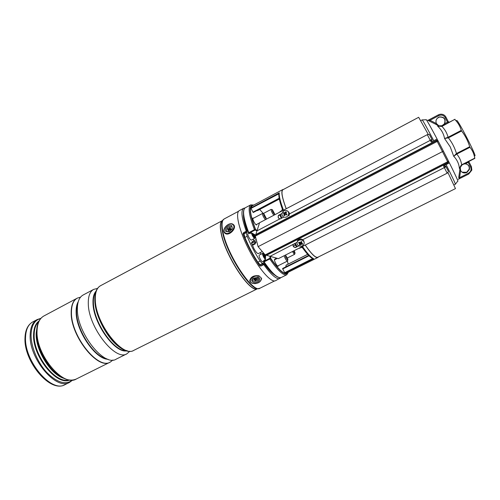 <?xml version="1.0" encoding="UTF-8"?>
<svg xmlns="http://www.w3.org/2000/svg" width="500" height="500" viewBox="0 0 500 500"><rect width="100%" height="100%" fill="white"/><g stroke="black" fill="none" stroke-linecap="round" stroke-linejoin="round"><path stroke-width="0.75" d="M444.363 165.487L445.3 167.344M447.975 172.669L455.469 188.606L317.819 257.256C315.631 258.05 311.438 253.981 305.231 245.05M286.256 208.731C282.044 197.506 280.944 191.169 282.962 189.713L418.663 117.294L428.2 134.3M431.056 139.7L432.069 141.637M253.506 205.194C248.8 205.15 249.5 213.263 255.6 229.519L255.381 230.1L255.375 229.5L254.456 229.688L254.625 230.263L249.088 233.156L248.756 232.662L254.456 229.688C248.994 215.387 247.756 207.119 250.731 204.869L245.294 207.775C242.213 210.081 243.363 218.375 248.756 232.662L248.781 233.188L249.831 233.562L251.344 232.769L255.5 235.05M245.294 207.775C241.994 210.35 243.069 218.731 248.512 232.919L249.831 233.562M250.731 204.869L253.444 205.019M275.194 259.481L274.594 259.25C274.206 259.75 274.569 261.125 275.675 263.381C276.775 265.375 277.6 266.344 278.163 266.288L278.331 265.669M253.519 218.2L252.913 217.981C252.537 218.444 252.881 219.744 253.938 221.887C255.106 223.994 255.994 225.025 256.588 224.981L256.75 224.356M265.613 255.206L265.419 259.625L263.9 260.4L263.644 261.588L264.081 261.887C272.113 273.475 277.844 278.675 281.275 277.488C277.5 278.694 271.65 273.506 263.725 261.931L263.9 260.4M318.463 256.931L317.919 257.444C315.706 258.25 311.462 254.125 305.188 245.075M302.45 246.462C307.306 253.494 311.031 257.562 313.631 258.681L284.931 273.006L286.831 272.944L317.919 257.444M257.162 210.45L257.5 210.631L279.331 199.05L257.5 210.631M307.681 254.344L286.062 265.194L285.85 266.869M286.212 208.75C281.944 197.406 280.825 190.994 282.863 189.519L283.6 189.369M282.863 189.519L252.219 205.875L250.894 208.006L279.269 192.881C278.931 196.112 280.344 201.881 283.494 210.181M288.238 272.444L286.788 274.744C283.463 275.875 277.8 270.619 269.806 258.981L264.081 261.887L263.856 261.331L269.419 258.5L269.8 258.975L270.469 258.306L269.969 257.944L270.575 258.094C279.775 271.331 285.625 276.062 288.137 272.294M279.256 198.694L253.281 212.506L252.994 212.162L279.175 198.263M278.819 193.837L251.019 208.394L252.994 212.162M251.019 208.394L250.894 208.006M284.931 273.006L284.688 272.694L312.669 258.569M309.025 255.763L282.725 268.944L284.688 272.694M282.725 268.944L282.606 268.494L308.694 255.431M313.631 258.681L312.819 258.656M278.831 193.575L279.269 192.881M275.419 258.637L275.875 259.137M302.406 246.481L302.744 248.031M298.344 248.538L302.175 246.6M282.3 208.9L283.412 210.15M283.294 210.281L280.256 211.475L279.444 212.306M280.256 211.475L281.812 210.662L282.456 209.256M301.137 247.45L302.562 247.744M459.738 170.556L460.625 170.575L459.581 177.681L458.706 177.575L459.738 170.556L459.944 167.681L459.394 168.438C458.956 163.725 457.069 159.688 453.738 156.337L450.238 146.869L444.562 138.512C443.656 133.625 441.344 129.512 437.638 126.181L438.406 125.844L435.944 124.35L427.562 120.2M474.85 157.85L474.794 158.406L461.031 165.475L459.394 168.438L461.669 164.794L474.725 158.175C474.144 154.119 472.562 150.5 469.981 147.312L456.731 154.094C459.419 157.2 461.062 160.769 461.669 164.794L474.725 158.175M474.812 155.831C477.388 157.344 457.544 118.725 456.631 120.456M461.6 130.975C465.238 135.65 467.938 140.9 469.7 146.731L456.444 153.519L456.731 154.094L453.738 156.337L456.444 153.519C454.781 147.769 452.094 142.544 448.381 137.844L448.069 137.262L461.281 130.394L461.6 130.975L448.381 137.844L444.562 138.512L448.069 137.262C446.994 133.062 444.944 129.45 441.919 126.419L454.738 119.381L441.919 126.419L437.638 126.181L441.75 126.206L455.006 119.256M461.281 130.394C460.087 126.231 457.956 122.638 454.894 119.6M469.7 146.731L469.981 147.312M442.013 126.069L438.406 125.844L441.956 125.719L444.588 123.694C446.069 119.125 444.4 116.862 439.569 116.906L438.556 117.306C436.125 118.906 435.419 120.994 436.425 123.575L438.669 125.625M463.587 164.081L465.256 163.869C468.431 164.4 469.837 166.231 469.469 169.356L466.944 172.463C464.237 173.512 462.131 172.887 460.625 170.575L460.262 167.562L462.069 164.85M459.931 167.756L459.994 167.413M466.756 164.175C468.762 165.281 469.556 166.956 469.15 169.194L466.637 172.281L462.038 172.181M458.306 179.431L458.713 179.056L458.306 179.431M467.95 161.875L470.606 167.062C471.606 169.644 470.875 171.7 468.419 173.244L459.581 177.681L458.713 179.062L468.769 174.013L458.713 179.062M459.944 167.681L460.262 167.562M465.006 163.363L465.256 163.869L468.988 161.925L471.394 166.606L471.85 170.081L468.775 174.013L471.85 170.081M442.806 125.35L444.406 123.8C445.887 119.256 444.225 117.006 439.419 117.05L437.256 118.3M428.369 120.156L438.331 114.869L428.231 120.213L430.019 120.288L436.425 123.575L435.944 124.35M428.231 120.213L427.6 120.213M445.031 124.481L444.588 123.694L447.506 122.163L445.087 117.456C443.569 115.138 441.463 114.531 438.775 115.644L430.019 120.288L429.619 121.106M289.081 212.625L287.512 210.987M303.7 240.625L304.169 242.7M448.762 163.206L448.356 163.45L447.656 161.737L265.169 254.913L258.094 246.656L442.469 151.606L437.206 141.444L255.319 236.112L259.562 222.75L427.3 134.662L430.288 140.35L289.387 213.944M445.869 166.388L448.462 171.531L447.163 173.2L278.363 258.656L265.169 254.913M283.769 217.094L280.55 218.75C278.788 220.031 277.062 215.506 279.181 214.956M255.438 235.125L436.781 140.669L437.65 141.25L437.206 141.444L436.538 140.375L436.05 139.569L436.469 139.338L431.213 142.081L430.288 140.35M432.131 139.731L429.363 134.481L427.3 134.662M282.031 213.463L279.144 214.975C277.613 216.756 277.863 218.062 279.9 218.9L256.887 230.919M436.05 139.569L431.219 142.088M280.725 218.688L279.9 218.9M255.319 236.112L258.094 246.656M448.356 163.45L443.5 165.925L444.338 167.613L302.812 239.65M296.988 242.4L270.169 256.262M298.85 245.85L296.044 247.275C293.706 247.531 292.787 246.606 293.281 244.5M444.675 166.106L445.788 166.225L444.338 167.613M297.219 246.65L296.119 247.206C294.775 248.588 291.669 245.238 293.6 244.169M445.188 167.119L445.356 166.462L444.787 166.331M431.625 140.787L432.206 139.875L430.138 140.069M431.156 139.9L431.763 140.087L431.519 140.594M442.894 151.369L442.469 151.606L447.656 161.737L448.062 161.462L448.019 162.488L266.038 255.344M303.812 244.369L304.169 243.238C304.681 239.875 298.869 238.594 297.369 241.744L297.025 242.819C296.462 246.194 302.288 247.519 303.812 244.369M301.262 242.325L301.55 242.869L301.919 241.831L301.131 241.506L300.55 242.463L298.95 242.225L298.569 242.925L299.525 243.531L299.65 242.512L299.738 243.812M301.55 242.869L302.675 243.738L302.488 244.1L300.706 244.406L300.538 243.269L301.456 242.856M304.075 242.206C302.744 238.538 300.475 238.069 297.281 240.806M299.525 243.531L299.325 244.838L300.106 245.156L300.706 244.406M301.288 243.156L302.288 244.444M299.825 243.2L300.538 243.269M300.425 243.444L300.106 245.156M299.438 242.425L298.569 242.925M301.312 241.806L301.919 241.831M288.2 215.4C289.137 213.375 288.756 211.812 287.056 210.706C285.238 210.025 283.706 210.556 282.481 212.3C281.537 214.35 281.931 215.919 283.669 217.019C285.475 217.669 286.988 217.131 288.2 215.4M285.95 213.137L285.3 213.487L283.706 212.419L283.269 213.175L284.913 214.156L285.031 214.681L284.137 214.225L283.744 215.287L284.438 215.669L285.494 214.513L286.569 214.969L287.006 214.206L286.431 214.006M284.575 212.744L285.106 212.569L285.831 213.312M286.556 214.163L285.988 213.044L286.525 212.094L285.831 211.719L285.106 212.569M288.869 215.925C289.775 214 289.45 212.469 287.894 211.331M284.137 214.225L284.019 213.7M286.388 214.887L287.006 214.206M284.9 214.9L283.744 215.287M285.3 213.487L284.913 214.156M284.744 214.044L283.269 213.175M285.113 213.406L283.706 212.419M285.956 213.113L285.831 211.719M244.938 208.006L243.7 208.275C240.725 210.381 241.581 218.012 246.275 231.175L243.419 232.806L243.006 234.013C247.419 245.369 252.969 255.95 259.656 265.763L260.881 266.1L264.506 264.188C268.469 269.644 271.881 273.281 274.725 275.1M264.506 264.188L265.087 263.919M243.7 208.275L239.375 210.588C234.913 212.619 239.131 230.812 249.056 249.975C258.925 269.163 271.312 283.15 275.55 280.688L280.881 277.644M263.856 264.713C271.363 275.1 276.725 279.694 279.944 278.5M243.45 214.494C243.275 218.194 244.456 223.625 247 230.787L246.275 231.175M247.575 230.463L247 230.787M94.794 299.4L94.838 301.112C95.306 316.15 107.55 339.038 119.4 347.075M94.894 301.087C95.288 320.1 114.5 349.3 127.156 350.669M97.469 288.45L93.688 289.375C89.881 291.519 88.088 296.363 88.306 303.913C88.481 327.456 115.588 361.625 126.931 353.787L129.869 351.238M93.688 289.375L83.081 295.044C79.156 297.244 77.256 302.131 77.381 309.694C77.237 333.294 104.456 367.156 116.163 359.15L126.931 353.787M80.525 297.162L77.312 298.119C73.331 300.356 71.375 305.262 71.444 312.831C71.131 336.456 98.413 370.156 110.312 362.062L112.956 360M77.231 298.169L77.144 298.212C73.162 300.45 71.2 305.35 71.269 312.925C70.95 336.55 98.238 370.244 110.144 362.15L110.225 362.106M226.062 231.594L229.481 231.631L232.25 228.675L231.8 225.712C229.206 223.287 223.219 229.412 226.062 231.594M253.469 282.337C257.556 283.812 262.475 278.625 258.156 277.344L253.181 278.181C251.225 279.925 251.319 281.306 253.469 282.337M251.287 217.206L252.025 218.45M272.4 210.875C273.431 213.194 274.175 214.206 274.631 213.919L272.444 209.744L272.4 210.875M274.594 214.05L274.319 215M274 215.169C273.1 214.456 272.213 213.038 271.344 210.912L271.163 209.363L272.312 209.7M265.637 218.212L266.212 218.244L263.906 213.856C263.381 214.419 263.956 215.875 265.637 218.212M266.163 218.406L265.881 219.431M265.538 219.606L265.125 219.3C263.238 216.831 262.369 214.881 262.525 213.444L263.75 213.8M287.625 258.55L285.637 255.319L285.575 256.65C286.644 259.094 287.419 260.119 287.881 259.731L287.625 258.55M287.831 259.894L287.413 261.1C286.569 260.85 285.581 259.387 284.469 256.719L284.175 255.712M293.331 251.081L294.6 253.031L295.056 253.05L294.219 250.631M295.019 253.181L294.625 254.312L294.125 254.069L292.456 251.519M254.025 240.712L253.125 239.169M252.319 241.575L251.85 242.963L251.425 242.744L253.881 248.506C255.825 252.019 257.325 253.719 258.369 253.606L258.481 253.525M251.875 242.881L254.537 241.531L255.55 241.531L255.819 242.062L255.138 243.931L252.469 245.3M252.144 244.775L254.869 243.363L254.794 241.744L251.4 243.219M248.056 231.75L244.019 233.85L244.887 237.45C248.487 246.163 252.8 254.419 257.831 262.206L260.219 264.837L264.075 262.456M246.275 232.669L247.15 236.269C250.763 244.988 255.081 253.244 260.106 261.044L262.481 263.688M260.969 254.225L260.225 252.606M247.15 236.269L244.887 237.45M260.106 261.044L257.831 262.206M248.681 233.137L247.931 233.531C247.55 233.981 247.85 235.212 248.837 237.231C249.925 239.194 250.763 240.15 251.35 240.094L254.8 238.3C254.225 238.35 253.388 237.394 252.3 235.425L251.281 232.806M252.494 233.4L253.487 235.944L254.325 236.637L253.35 233.869M252.556 234.156L253.231 233.806M253.487 235.938L254.225 235.55M265.394 259.637L263.675 257.181C262.644 255.087 262.319 253.806 262.706 253.337L259.244 255.106C258.85 255.581 259.169 256.869 260.194 258.956C261.244 260.844 262.044 261.756 262.606 261.694L263.669 261.156M265.519 257.344L264.562 255.331L263.762 254.7L263.888 255.844L265.487 258.15M263.869 255.688L264.562 255.331M264.75 257.488L265.494 257.113M229.613 231.562C227.131 232.188 226.213 231.312 226.844 228.931C228.25 225.562 233.425 225.763 231.975 229.144L231.762 229.606M230.444 227.531L229.769 227.475L228.656 228.7L228.012 228.65L227.681 229.369L228.431 229.444L228.281 230.731L228.956 230.787L229.269 230.1L230.719 229.613L231.05 228.888L230.125 228.681L230.444 227.531M229 229.781L229.356 229.95M230.206 228.881L228.675 229.569M228.694 229.531L228.012 228.65M230.206 228.05L229.769 227.475M257.244 277.15L258.794 279.044C258.363 281.775 251.775 282.1 252.481 279.35L253.275 278.119M256.331 277.887L253.806 279L253.688 279.575L255.069 279.956L254.95 280.5L257.475 279.387L257.594 278.819L256.231 278.606L256.331 277.887M255.825 277.987L256.231 278.606M257.225 278.837L257.475 279.387M255.119 279.444L256.131 278.456M255.338 279.431L255.794 280.456M255.106 278.806L255.075 279.894M248.519 232.887C244.25 221.781 242.681 214.194 243.819 210.131M257 230.312L255.375 229.5C249.05 212.562 248.494 204.425 253.7 205.087M295.106 243.356L297.238 246.669M280.344 214.35L281.894 218.075M278.494 277.331C274.8 276.031 269.887 270.9 263.75 261.95M270.625 256.469L270.469 258.306C280.081 272.081 286.038 276.712 288.337 272.194M288.119 264.125L287.431 261.087M259.738 209.469L263.294 213.519L259.713 209.481M256.881 230.95L255.381 230.1L254.625 230.263M269.419 258.5L269.969 257.944L270.025 256.2M296.625 246.95L294.494 243.669M279.725 214.669L281.269 218.4L279.744 214.662M453.956 184.938L455.387 184.225C455.438 183.594 452.337 177.056 446.087 164.606M433.794 140.738C426.681 127.281 422.812 120.331 422.188 119.894L426.094 119.781C425.494 117.5 433.894 132.644 443.25 150.831C452.3 168.375 459.175 182.806 457.744 181.106L455.387 184.225M468.419 173.244L468.769 174.013M470.606 167.062L471.394 166.606M468.9 161.388L468.988 161.925M438.775 115.644L438.331 114.869L439.85 114.312C442.537 113.881 444.556 114.794 445.9 117.037L448.312 121.737L447.506 122.163L447.956 122.944M445.9 117.037L445.087 117.456M449.456 122.156L448.312 121.737M437.194 140.569L436.538 140.375L256.019 234.431M448.294 162.125L448.038 162.7L266.863 255.125M447.163 173.2L444.475 167.887M301.081 243.094L301.25 244.231M263.325 263.038L263.238 264.188L260.881 266.1M262.156 263.85L263.238 264.188L264.775 263.475M246.225 232.694L245.738 232.544L246.056 231.4L247.256 232.162M245.738 232.544L243.006 234.013M243.419 232.806L247.594 230.519M259.656 265.763L261.831 264.019M95.8 291.85C93.987 294.419 93.188 298.194 93.413 303.188C93.731 322.575 114.262 351.912 126.131 350.625M126.831 350.825C115.188 353.669 93.319 323.45 93.012 303.306C92.781 297.731 93.794 293.681 96.044 291.163M77.9 303.031C76.881 305.456 76.419 308.481 76.519 312.106C76.506 329.931 94.081 356.856 106.65 358.738M107.95 359.244C95.431 359.281 76.069 331.044 76.131 312.225C76.013 307.794 76.719 304.275 78.244 301.681M95.319 300.2C95.7 323.719 122.731 358.075 133.837 350.344C121.494 358.162 95.356 324.169 94.838 300.8C94.506 293.163 96.394 288.144 100.494 285.738C96.756 287.844 95.031 292.663 95.319 300.2M257.269 288.831C250.231 293.375 225.4 255.963 221.175 233.619C219.744 226.637 220.069 222.356 222.144 220.775M222.113 220.8L221.688 221.238C220.15 223.219 220.031 227.312 221.319 233.519C225.375 254.894 248.738 291.1 256.619 288.931L257.25 288.831M258.913 288.575L258.375 288.65C250.45 290.844 226.75 254.069 222.594 232.4C221.275 226.112 221.388 221.969 222.931 219.975L223.306 219.581M238.606 211.238L224.206 218.931C221.85 220.306 221.444 224.706 222.981 232.138C227.419 255.294 253.319 293.931 259.956 288.212L257.225 288.837M69.525 380.031C56.588 386.031 32.356 356.019 33.587 334.531C33.788 328.062 35.6 323.537 39.038 320.956M38.663 321.681C35.831 324.381 34.337 328.619 34.188 334.406C33.038 354.944 55.556 384.05 68.719 379.913M63.606 378.256C50.438 374.338 35.419 349.95 36.156 333.363L37.062 326.788M36.737 329.2L36.438 333.675C36.25 347.463 46.306 366.944 57.65 374.781L58.944 375.475C47.025 367.244 36.425 346.706 36.619 332.219L37.262 325.788M25.55 337.113C23.944 360.925 51.669 393.381 65.044 384.613C50.388 393.512 23.512 361.438 25 337.75C25.306 330 27.875 324.731 32.706 321.95C28.269 324.431 25.881 329.481 25.55 337.113M36.438 333.675L36.619 331.531C36.831 323.819 39.256 318.637 43.888 315.981C39.556 318.4 37.275 323.419 37.044 331.031C35.756 354.8 63.375 387.569 76.388 378.963C71.375 381.262 65.556 380.1 58.944 375.475L64.569 378.681M40.725 318.519C34.725 319.994 31.506 325.312 31.075 334.469C30.8 346.281 37.394 362.35 46.756 372.438C57.156 382.706 65.738 385.256 72.487 380.069M72.725 380.044L69.612 382.337C56.381 391.044 28.694 358.462 30.175 334.663C30.469 327.044 32.812 322.006 37.206 319.55L32.706 321.95M76.388 378.963L110.056 362.188C98.15 370.288 70.862 336.594 71.188 312.969C71.119 305.4 73.075 300.494 77.062 298.256L43.888 315.981M232.862 224.631C229.3 221.319 221.131 229.681 225 232.681C228.531 236.094 236.838 227.581 232.862 224.631M233.312 224.513L233.319 224.513C229.231 220.975 220.725 229.794 224.906 233.212L224.919 233.225M233.375 224.562C237.587 227.662 228.988 236.731 225.05 233.331M259.012 276.413C253.337 274.344 246.644 281.575 252.613 283.25C258.206 285.269 264.938 278.169 259.012 276.413M261.663 278.481C260.656 282.406 257.575 284.025 252.419 283.337C250.525 282.45 249.644 281.5 249.769 280.487C250.837 276.706 253.975 275.156 259.181 275.825M255.138 243.931L254.619 241.644M255.012 242.569L255.881 242.581M254.794 241.744L255.55 241.531M251.775 242.931L251.381 243.131M251.75 242.906L251.375 243.1M251.794 233.012L252.681 235.225C255.15 238.8 255.625 238.556 254.1 234.481L253.95 234.2M263.644 253.644C262.7 253.263 262.831 254.369 264.044 256.975L265.444 259.05M265.562 256.431L263.875 253.85M230.756 229.525L230.406 228.837M229.106 230.45L228.594 230.044M229.1 229.562L228.656 228.7M230.138 228.706L229.456 228.162M255.9 277.913L256.219 278.431M256.581 278.844L256.675 279.425M255.406 279.088L255.906 279.919M254.4 278.975L254.488 279.531M293.212 246.269L295.419 245.15M278.412 215.738L279.85 214.981M286.788 274.744L281.275 277.488M308.688 255.419L282.606 268.494M307.663 254.319L286.075 265.156M279.262 198.719L253.281 212.506M275.894 259.125L275.406 258.594M288.144 264.119L287.444 261.075M299.419 248.319L301.381 247.369L302.594 247.856C306.875 253.931 310.35 257.556 313.019 258.725M296.606 246.962L294.481 243.675M281.75 210.694L282.369 209.144C279.706 201.912 278.538 196.681 278.856 193.463M422.188 119.894L420.781 120.644M461.006 165.356L461.75 165.012M469.469 169.356L469.15 169.194M438.331 114.869L439.85 114.312M299.856 242.944L299.744 243.856M301.206 242.175L301.525 243.056M133.837 350.344L257.344 288.819M259.956 288.212L274.575 280.938M36.438 333.531L36.744 329.169M65.044 384.613L69.612 382.337M40.881 318.337L37.206 319.55M224.206 218.931L221.688 221.238M100.494 285.738L222.2 220.719M231.975 229.144L232.25 228.675M257.5 277.225L258.156 277.344M263.144 213.6L271.163 209.363M255.987 224.756L259.475 222.925M252.756 218.606L262.525 213.444M274.425 259.869L277.188 258.469M277.562 266.056L287.413 261.1M287.387 257.969L294.625 254.312M261.775 251.794L258.238 253.65M255.769 239.825L252.075 241.7M251.85 242.963L251.394 243.194M254.8 238.3C255.419 238.012 255.188 236.737 254.112 234.481L253.962 234.206M265.562 256.413L264.025 253.981M263.394 253.419L262.706 253.337M230.125 228.681L230.444 229.481M228.519 229.488L229.15 229.812"/></g></svg>
